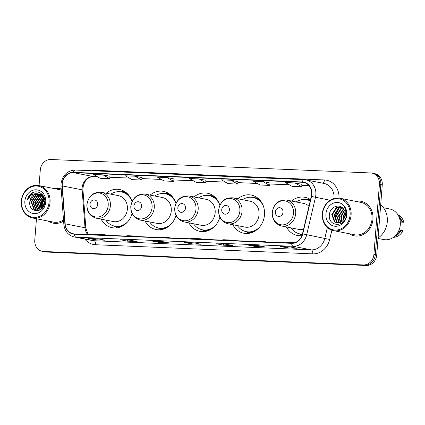 <?xml version="1.0" encoding="UTF-8"?>
<svg xmlns="http://www.w3.org/2000/svg" width="425" height="425" viewBox="0 0 425 425"><rect width="100%" height="100%" fill="white"/><g stroke="black" fill="none" stroke-linecap="round" stroke-linejoin="round"><path stroke-width="0.64" d="M286.429 226.961A19.444 16.926 -78.9 0 0 297.415 235.477A19.444 16.926 -78.9 0 0 301.92 235.663M232.81 224.703A19.444 16.926 -78.9 0 0 243.791 233.224A19.444 16.926 -78.9 0 0 264.499 214.853A19.444 16.926 -78.9 0 0 251.297 195.064A19.444 16.926 -78.9 0 0 237.904 198.783M188.913 222.859A19.444 16.926 -78.9 0 0 199.899 231.375A19.444 16.926 -78.9 0 0 219.852 217.249M145.021 221.011A19.444 16.926 -78.9 0 0 156.002 229.527A19.444 16.926 -78.9 0 0 175.961 215.406M101.123 219.167A19.444 16.926 -78.9 0 0 112.11 227.683A19.444 16.926 -78.9 0 0 132.063 213.557M310.51 199.681A19.444 16.926 -78.9 0 0 304.916 197.317A19.444 16.926 -78.9 0 0 291.529 201.041M219.826 205.296A19.444 16.926 -78.9 0 0 207.4 193.216A19.444 16.926 -78.9 0 0 194.012 196.94M175.929 203.453A19.444 16.926 -78.9 0 0 163.508 191.367A19.444 16.926 -78.9 0 0 150.115 195.091M132.037 201.604A19.444 16.926 -78.9 0 0 119.611 189.523A19.444 16.926 -78.9 0 0 106.218 193.248M36.454 218.763L34.77 240.13A11.008 9.578 -78.9 0 0 42.245 251.329L45.082 251.887A11.008 9.578 -78.9 0 0 46.346 252.041L366.281 265.492A11.008 9.578 -78.9 0 0 376.736 254.947L382.256 184.87A11.008 9.578 -78.9 0 0 374.781 173.671L373.362 173.389A11.008 9.578 -78.9 0 1 380.837 184.593A11.008 9.578 -78.9 0 0 373.362 173.389L371.944 173.113A11.008 9.578 -78.9 0 0 370.68 172.959L50.745 159.508A11.008 9.578 -78.9 0 0 40.285 170.053L39.063 185.624M43.663 251.611A11.008 9.578 -78.9 0 0 44.928 251.759L364.862 265.216A11.008 9.578 -78.9 0 0 375.323 254.671L380.837 184.593L375.323 254.671A11.008 9.578 -78.9 0 1 364.862 265.216L44.928 251.759A11.008 9.578 -78.9 0 1 43.663 251.611M48.147 221.058A17.611 15.327 -78.9 0 0 53.167 223.167A17.611 15.327 -78.9 0 0 63.591 221.053A17.611 15.327 -78.9 0 1 53.167 223.167A17.611 15.327 -78.9 0 1 48.147 221.058M349.207 233.723A17.611 15.327 -78.9 0 0 354.227 235.833A17.611 15.327 -78.9 0 0 372.98 219.199A17.611 15.327 -78.9 0 0 361.022 201.275A17.611 15.327 -78.9 0 0 355.576 201.322A17.611 15.327 -78.9 0 1 361.022 201.275L361.022 201.275A17.611 15.327 -78.9 0 1 372.98 219.199A17.611 15.327 -78.9 0 1 354.227 235.833A17.611 15.327 -78.9 0 1 349.207 233.723M62.305 183.892A11.741 10.216 101.1 0 1 73.461 172.646L302.276 182.267A11.741 10.216 101.1 0 1 303.625 182.426A11.741 10.216 101.1 0 1 311.281 196.398L302.494 233.819A11.741 10.216 101.1 0 1 291.651 243.047L74.481 233.915A11.741 10.216 101.1 0 1 73.132 233.755A11.741 10.216 101.1 0 1 65.158 223.837L62.3 185.927A11.741 10.216 101.1 0 1 62.305 183.892M62.045 183.882A12.033 10.476 -78.9 0 0 62.045 185.969L64.903 223.879A12.033 10.476 -78.9 0 0 74.455 234.207L291.63 243.339A12.033 10.476 -78.9 0 0 302.743 233.883L311.53 196.462A12.033 10.476 -78.9 0 0 302.303 181.974L73.483 172.353A12.033 10.476 -78.9 0 0 62.045 183.882M302.032 184.338L295.014 182.947L285.414 182.543L292.028 186.352L301.628 186.756L302.032 184.328M110.07 176.263L103.052 174.872L93.452 174.468L100.066 178.277L109.666 178.681L110.07 176.253M206.051 180.301L199.033 178.909L189.433 178.505L196.047 182.314L205.647 182.718L206.051 180.29M61.168 188.907A17.611 15.327 -78.9 0 0 59.962 188.61A17.611 15.327 -78.9 0 0 54.517 188.663A17.611 15.327 -78.9 0 1 59.962 188.61A17.611 15.327 -78.9 0 1 61.168 188.907M42.245 251.329A11.008 9.578 -78.9 0 0 43.509 251.483L363.444 264.934A11.008 9.578 -78.9 0 0 373.904 254.389L379.419 184.312A11.008 9.578 -78.9 0 0 371.944 173.113M257.986 245.544L265.078 246.941L255.478 246.537L248.386 245.14L257.986 245.544M289.978 246.893L297.07 248.285L287.47 247.881L280.383 246.489L289.978 246.893M162.005 241.506L169.097 242.903L159.497 242.5L152.41 241.102L162.005 241.506M130.013 240.162L137.105 241.559L127.505 241.156L120.413 239.758L130.013 240.162M98.021 238.818L105.108 240.21L95.513 239.806L88.421 238.414L98.021 238.818M225.994 244.2L233.086 245.592L223.486 245.188L216.394 243.796L225.994 244.2M194.002 242.856L201.089 244.248L191.494 243.844L184.402 242.452L194.002 242.856M263.017 181.602L253.422 181.199L260.036 185.008L269.631 185.412L270.04 182.978L263.017 181.602L269.631 185.412M167.041 177.565L157.441 177.161L164.055 180.97L173.655 181.374L174.059 178.946L167.041 177.565L173.655 181.374M135.044 176.216L125.449 175.812L132.063 179.626L141.658 180.03L142.067 177.597L135.044 176.216L141.658 180.03M231.025 180.253L221.425 179.849L228.039 183.664L237.639 184.067L238.048 181.634L231.025 180.253L237.639 184.067M191.494 243.844L191.579 242.76M223.486 245.188L223.571 244.104M95.513 239.806L95.598 238.722M127.505 241.156L127.59 240.072M159.497 242.5L159.582 241.416M287.47 247.881L287.56 246.798M255.478 246.537L255.563 245.453M199.033 178.909L205.647 182.718M103.052 174.872L109.666 178.681M295.014 182.947L301.628 186.756M199.054 239.153L201.232 238.802L191.633 238.398L189.454 238.749M201.232 238.802L201.238 239.243M167.062 237.809L169.24 237.458L159.641 237.054L157.462 237.405M169.24 237.458L169.24 237.899M135.07 236.465L137.243 236.109L127.649 235.705L125.471 236.061M137.243 236.109L137.248 236.555M103.073 235.115L105.251 234.765L95.652 234.361L93.479 234.712M105.251 234.765L105.257 235.211M231.046 240.497L233.224 240.146L223.63 239.742L221.452 240.093M233.224 240.146L233.229 240.593M263.043 241.846L265.221 241.49L255.622 241.087L253.443 241.442M265.221 241.49L265.221 241.937M294.477 242.723L287.613 242.436L285.435 242.787M49.05 202.284A15.778 13.733 -78.9 0 0 36.529 186.012A15.778 13.733 -78.9 0 0 21.537 201.131A15.778 13.733 -78.9 0 0 34.058 217.403A15.778 13.733 -78.9 0 0 49.05 202.284M50.044 202.385A16.511 14.37 -78.9 0 0 38.834 185.576A16.511 14.37 -78.9 0 0 21.25 201.174A16.511 14.37 -78.9 0 0 32.459 217.977A16.511 14.37 -78.9 0 0 50.044 202.385M61.258 190.087A16.511 14.37 -78.9 0 0 59.75 189.688L38.834 185.576M43.552 206.311L43.573 204.452L44.689 200.935M43.956 205.461L44.747 201.801M42.266 208.16L41.799 204.106L44.184 198.826M42.558 207.809L42.24 204.191L44.333 199.251M41.167 209.201L40.024 203.756L43.531 197.455M41.432 208.983L40.471 203.841L43.706 197.758M40.168 209.876L38.255 203.405L42.813 196.424M40.412 209.738L38.696 203.495L42.999 196.658M39.174 210.248L36.481 203.06L40.954 196.122L42.048 195.622M39.419 210.173L36.922 203.145L41.395 196.212L42.245 195.808M38.218 210.444L37.464 209.95L34.707 202.709L39.18 195.776L41.252 194.995M38.452 210.407L37.91 210.035L35.153 202.799L39.626 195.861L41.453 195.139M37.288 210.481L35.695 209.599L32.938 202.364L37.411 195.426L40.428 194.512M37.517 210.487L36.136 209.69L33.378 202.449L37.852 195.516L40.635 194.618M40.269 209.822L36.391 210.375L33.92 209.254L31.163 202.013L35.636 195.08L39.578 194.161M38.76 210.518L36.391 210.375M36.614 210.417L34.367 209.339L31.604 202.098L36.077 195.165L39.796 194.236M42.298 195.537L42.952 195.362M40.476 194.273L42.856 195.229M40.922 194.363L42.627 194.937M29.835 201.753C28.05 213.217 44.365 213.605 44.752 202.295C45.794 194.4 37.076 188.881 31.243 193.561C29.229 195.197 27.928 197.359 27.343 200.048C29.506 195.33 32.964 193.248 37.713 193.805A8.293 7.22 -78.9 0 0 29.835 201.753L34.308 194.815L38.925 193.975M37.713 193.805L41.39 195.091L44.747 202.343M39.148 194.012L41.836 195.181L44.365 198.278M24.862 201.269A11.964 10.413 -78.9 0 0 34.356 213.61A11.964 10.413 -78.9 0 0 45.725 202.146A11.964 10.413 -78.9 0 0 36.231 189.805A11.964 10.413 -78.9 0 0 24.862 201.269M32.459 217.977L53.38 222.089A16.511 14.37 -78.9 0 0 63.5 219.874M27.343 200.048L32.576 192.876L34.292 192.127M41.703 208.739L41.283 204.271L43.871 198.087M41.544 208.882L41.066 204.228L43.775 197.896M97.718 204.441A4.404 3.83 -78.9 0 0 94.223 199.899A4.404 3.83 -78.9 0 0 90.036 204.117A4.404 3.83 -78.9 0 0 93.532 208.659A4.404 3.83 -78.9 0 0 97.718 204.441M96.321 218.222L113.31 221.563A13.207 11.496 -78.9 0 0 127.378 209.089A13.207 11.496 -78.9 0 0 118.41 195.643L101.416 192.302C93.341 191.808 88.501 195.914 86.891 204.622C86.817 211.847 89.962 216.378 96.321 218.222A13.207 11.496 -78.9 0 0 110.383 205.748A13.207 11.496 -78.9 0 0 101.416 192.302M131.761 200.738A17.425 15.167 -78.9 0 0 121.348 191.919A17.425 15.167 -78.9 0 0 110.824 194.151M129.657 196.451A17.425 15.167 -78.9 0 0 122.06 192.063L121.348 191.919M105.729 220.07A17.425 15.167 -78.9 0 0 114.623 226.121L115.334 226.259A17.425 15.167 -78.9 0 0 124.031 225.075M114.623 226.121A17.425 15.167 -78.9 0 0 127.596 221.903M117.38 227.763A19.077 16.607 101.1 0 1 117.157 227.646L114.07 225.999M120.79 191.824L124.27 191.468A19.077 16.607 101.1 0 1 124.52 191.441M141.61 206.29A4.404 3.83 -78.9 0 0 138.12 201.748A4.404 3.83 -78.9 0 0 133.933 205.966A4.404 3.83 -78.9 0 0 137.429 210.508A4.404 3.83 -78.9 0 0 141.61 206.29M140.213 220.07L157.208 223.412A13.207 11.496 -78.9 0 0 171.27 210.933A13.207 11.496 -78.9 0 0 162.302 197.487L145.308 194.151C137.238 193.651 132.393 197.758 130.783 206.47C130.714 213.69 133.854 218.222 140.213 220.07A13.207 11.496 -78.9 0 0 154.28 207.591A13.207 11.496 -78.9 0 0 145.308 194.151M175.653 202.587A17.425 15.167 -78.9 0 0 165.245 193.768A17.425 15.167 -78.9 0 0 154.721 195.999M173.554 198.3A17.425 15.167 -78.9 0 0 165.952 193.906L165.245 193.768M149.627 221.919A17.425 15.167 -78.9 0 0 158.52 227.97L159.226 228.108A17.425 15.167 -78.9 0 0 167.923 226.918M158.52 227.97A17.425 15.167 -78.9 0 0 171.493 223.747M161.272 229.612A19.077 16.607 101.1 0 1 161.048 229.495L157.967 227.848M164.688 193.673L168.162 193.311A19.077 16.607 101.1 0 1 168.417 193.29M185.507 208.133A4.404 3.83 -78.9 0 0 182.012 203.591A4.404 3.83 -78.9 0 0 177.831 207.814A4.404 3.83 -78.9 0 0 181.321 212.351A4.404 3.83 -78.9 0 0 185.507 208.133M184.11 221.914L201.099 225.255A13.207 11.496 -78.9 0 0 215.167 212.782A13.207 11.496 -78.9 0 0 206.199 199.336L189.205 195.994C181.13 195.5 176.29 199.607 174.68 208.319C174.606 215.539 177.751 220.07 184.11 221.914A13.207 11.496 -78.9 0 0 198.172 209.44A13.207 11.496 -78.9 0 0 189.205 195.994M219.55 204.43A17.425 15.167 -78.9 0 0 209.137 195.612A17.425 15.167 -78.9 0 0 198.613 197.843M217.446 200.143A17.425 15.167 -78.9 0 0 209.849 195.755L209.137 195.612M193.518 223.762A17.425 15.167 -78.9 0 0 202.417 229.813L203.123 229.952A17.425 15.167 -78.9 0 0 211.82 228.767M202.417 229.813A17.425 15.167 -78.9 0 0 215.385 225.595M205.169 231.46A19.077 16.607 101.1 0 1 204.946 231.338L201.859 229.691M208.579 195.516L212.059 195.16A19.077 16.607 101.1 0 1 212.309 195.133M229.404 209.982A4.404 3.83 -78.9 0 0 225.909 205.44A4.404 3.83 -78.9 0 0 221.722 209.658A4.404 3.83 -78.9 0 0 225.218 214.2A4.404 3.83 -78.9 0 0 229.404 209.982M228.002 223.762L244.997 227.104A13.207 11.496 -78.9 0 0 259.064 214.625A13.207 11.496 -78.9 0 0 250.091 201.184L233.102 197.843C225.027 197.343 220.187 201.45 218.577 210.163C218.503 217.382 221.643 221.914 228.002 223.762A13.207 11.496 -78.9 0 0 242.069 211.283A13.207 11.496 -78.9 0 0 233.102 197.843M263.442 206.279A17.425 15.167 -78.9 0 0 253.034 197.46A17.425 15.167 -78.9 0 0 242.51 199.692M261.343 201.992A17.425 15.167 -78.9 0 0 253.741 197.598L253.034 197.46M237.416 225.611A17.425 15.167 -78.9 0 0 246.309 231.662L247.021 231.8A17.425 15.167 -78.9 0 0 255.717 230.61M246.309 231.662A17.425 15.167 -78.9 0 0 259.282 227.439M249.066 233.304A19.077 16.607 101.1 0 1 248.837 233.187L245.756 231.54M252.477 197.365L255.956 197.003A19.077 16.607 101.1 0 1 256.206 196.982M283.023 212.234A4.404 3.83 -78.9 0 0 279.528 207.692A4.404 3.83 -78.9 0 0 275.347 211.916A4.404 3.83 -78.9 0 0 278.837 216.452A4.404 3.83 -78.9 0 0 283.023 212.234M308.97 206.242A13.207 11.496 -78.9 0 0 303.716 203.437L286.721 200.095C278.646 199.601 273.806 203.708 272.197 212.42C272.122 219.64 275.267 224.172 281.626 226.015A13.207 11.496 -78.9 0 0 295.688 213.541A13.207 11.496 -78.9 0 0 286.721 200.095M310.213 200.961A17.425 15.167 -78.9 0 0 306.653 199.713A17.425 15.167 -78.9 0 0 296.129 201.944M310.255 200.775A17.425 15.167 -78.9 0 0 307.365 199.856L306.653 199.713M291.035 227.864A17.425 15.167 -78.9 0 0 299.933 233.915L300.64 234.053A17.425 15.167 -78.9 0 0 302.377 234.276M299.933 233.915A17.425 15.167 -78.9 0 0 302.409 234.164M281.626 226.015L298.616 229.357A13.207 11.496 -78.9 0 0 303.604 229.086M306.096 199.617L309.575 199.261A19.077 16.607 101.1 0 1 309.825 199.235M350.11 214.949A15.778 13.733 -78.9 0 0 337.588 198.677A15.778 13.733 -78.9 0 0 322.596 213.791A15.778 13.733 -78.9 0 0 335.118 230.063A15.778 13.733 -78.9 0 0 350.11 214.949M351.103 215.045A16.511 14.37 -78.9 0 0 339.888 198.241A16.511 14.37 -78.9 0 0 322.309 213.833A16.511 14.37 -78.9 0 0 333.519 230.637A16.511 14.37 -78.9 0 0 351.103 215.045M333.519 230.637L354.439 234.754A16.511 14.37 -78.9 0 0 372.018 219.157A16.511 14.37 -78.9 0 0 360.809 202.353L339.888 198.241M378.075 237.963A19.81 17.244 -78.9 0 0 387.308 221.717A19.81 17.244 -78.9 0 0 380.683 204.808M378.038 238.457L383.69 239.567A15.592 13.573 -78.9 0 0 400.292 224.841A15.592 13.573 -78.9 0 0 389.704 208.967L383.478 207.745M341.089 206.847L336.318 207.666L331.766 214.588L334.443 221.808L336.882 222.928L341.302 222.041L343.118 220.41L343.023 216.798L345.084 211.958M343.671 219.704L343.586 216.909L345.233 212.617M341.801 221.696L340.77 216.357L344.335 210.077M342.146 221.414L341.333 216.468L344.537 210.471M340.473 222.482L338.518 215.916L343.453 208.797M340.797 222.328L339.081 216.022L343.682 209.079M339.224 222.897L336.265 215.47L340.823 208.553L342.555 207.857M339.533 222.822L336.828 215.581L341.381 208.664L342.784 208.064M338.029 223.035L336.696 222.254L334.018 215.029L338.571 208.107L341.689 207.198M338.327 223.024L337.259 222.36L334.581 215.14L339.134 208.218L341.897 207.336M343.278 220.219L345.355 215.023C345.509 212.532 344.845 210.417 343.352 208.686C339.15 203.155 330.087 207.134 329.444 214.274C327.372 226.923 345.222 227.975 346.274 215.491L346.338 214.875C346.524 212.165 345.923 209.759 344.532 207.644C345.743 209.945 346.178 212.378 345.838 214.949L343.278 220.219M337.168 222.976L335.006 221.919L332.329 214.694L336.882 207.777L341.169 206.89M325.922 213.929A11.964 10.413 -78.9 0 0 335.415 226.27A11.964 10.413 -78.9 0 0 346.784 214.806A11.964 10.413 -78.9 0 0 337.285 202.47A11.964 10.413 -78.9 0 0 325.922 213.929M396.031 235.02A11.008 9.578 -78.9 0 0 400.382 230.244L399.102 229.994M393.433 237.347A11.741 10.216 -78.9 0 0 400.658 233.936L402.688 231.737A7.337 6.386 -78.9 0 0 403.033 231.343L402.852 230.621L400.382 230.244M400.658 233.936A11.741 10.216 -78.9 0 0 402.852 230.621M394.559 236.47A11.741 10.216 -78.9 0 0 401.078 230.27M400.164 220.936L401.099 221.117A11.008 9.578 -78.9 0 0 399.41 217.855M400.292 222.073L403.75 222.217L403.569 221.499A11.741 10.216 -78.9 0 0 403.277 220.607A11.741 10.216 -78.9 0 0 397.88 214.71M401.099 221.117L403.569 221.499L403.75 222.217M401.8 221.149A11.741 10.216 -78.9 0 0 398.592 215.953M336.01 221.085L335.336 215.629L338.683 208.489M46.346 252.041L43.509 251.483M382.256 184.87L379.419 184.312M376.736 254.947L373.904 254.389M366.281 265.492L363.444 264.934M73.461 172.646L93.314 176.55A11.741 10.216 -78.9 0 0 82.158 187.797A11.741 10.216 -78.9 0 0 82.152 189.832L85.011 227.742A11.741 10.216 -78.9 0 0 87.667 234.467M91.593 170.728A18.344 15.964 101.1 0 1 95.604 170.329L324.424 179.95A3.671 1.79 -87.6 0 1 322.841 183.212M324.424 179.95A18.344 15.964 101.1 0 1 339.028 198.103M334.002 198.48A14.673 12.771 -78.9 0 0 334.007 198.39A14.673 12.771 -78.9 0 0 324.047 183.451L305.894 179.881A14.673 12.771 101.1 0 1 315.462 197.349L306.675 234.77A14.673 12.771 101.1 0 1 293.123 246.303L75.953 237.171A3.671 1.79 -87.6 0 1 74.455 234.207M75.39 170.058A3.671 1.79 92.4 0 0 75.257 170.042C67.177 170.574 62.417 175.217 60.987 183.967L60.982 186.437A3.671 0.547 -4.3 0 1 62.045 185.969M291.63 243.339A3.671 1.79 92.4 0 0 293.123 246.303L311.275 249.873A14.673 12.771 -78.9 0 0 324.828 238.34L327.367 227.529M302.743 233.883L329.704 239.45A18.344 15.964 101.1 0 1 312.763 253.868L95.588 244.736A18.344 15.964 101.1 0 1 84.793 239.041M60.982 186.437L63.84 224.347A3.671 0.547 -4.3 0 1 64.903 223.879M95.588 244.736A3.671 1.79 -87.6 0 0 94.106 240.736L75.953 237.171A14.673 12.771 101.1 0 1 74.269 236.969L92.422 240.539A14.673 12.771 -78.9 0 0 94.106 240.736L311.275 249.873A3.671 1.79 -87.6 0 1 312.763 253.868M311.53 196.462L330.113 200.228M304.21 179.685A14.673 12.771 101.1 0 1 305.894 179.881L304.077 179.669A3.671 1.79 -87.6 0 1 304.21 179.685M302.303 181.974A3.671 1.79 -87.6 0 1 304.077 179.669L75.257 170.042A3.671 1.79 92.4 0 0 73.483 172.353M331.877 230.196L329.704 239.45M95.604 170.329A3.671 1.79 -87.6 0 1 95.535 170.898M302.276 182.267L304.927 182.787M308.943 185.619L301.867 185.321L308.959 185.635M289.319 184.79L269.875 183.972M257.327 183.446L237.878 182.628M225.33 182.102L205.886 181.284L225.367 182.123M193.338 180.752L173.894 179.94M161.346 179.408L141.897 178.59M129.349 178.064L109.905 177.246L129.386 178.086M97.357 176.72L93.314 176.55A6.603 3.225 -87.6 0 0 93.553 176.577C86.928 176.545 82.641 183.265 82.976 190.235A6.603 0.983 175.7 0 0 82.152 189.832L62.3 185.927M65.158 223.837L85.011 227.742A6.603 0.983 175.7 0 1 85.834 228.151L88.118 234.488M108.194 205.461A12.134 10.561 -78.9 0 0 98.563 192.945A12.134 10.561 -78.9 0 0 87.035 204.568A12.134 10.561 -78.9 0 0 96.661 217.085A12.134 10.561 -78.9 0 0 108.194 205.461M127.282 193.587A17.59 15.311 -78.9 0 0 121.274 191.909M114.548 226.105A17.59 15.311 -78.9 0 0 120.748 226.828M152.086 207.304A12.134 10.561 -78.9 0 0 142.46 194.793A12.134 10.561 -78.9 0 0 130.927 206.417A12.134 10.561 -78.9 0 0 140.558 218.933A12.134 10.561 -78.9 0 0 152.086 207.304M171.179 195.431A17.59 15.311 -78.9 0 0 165.171 193.752M158.445 227.954A17.59 15.311 -78.9 0 0 164.64 228.671M195.983 209.153A12.134 10.561 -78.9 0 0 186.352 196.637A12.134 10.561 -78.9 0 0 174.824 208.261A12.134 10.561 -78.9 0 0 184.455 220.777A12.134 10.561 -78.9 0 0 195.983 209.153M215.071 197.28A17.59 15.311 -78.9 0 0 209.063 195.601M202.343 229.798A17.59 15.311 -78.9 0 0 208.537 230.52M239.881 210.997A12.134 10.561 -78.9 0 0 230.249 198.486A12.134 10.561 -78.9 0 0 218.716 210.109A12.134 10.561 -78.9 0 0 228.347 222.626A12.134 10.561 -78.9 0 0 239.881 210.997M258.968 199.123A17.59 15.311 -78.9 0 0 252.96 197.444M246.234 231.646A17.59 15.311 -78.9 0 0 252.434 232.363M293.5 213.254A12.134 10.561 -78.9 0 0 283.868 200.738A12.134 10.561 -78.9 0 0 272.34 212.362A12.134 10.561 -78.9 0 0 281.972 224.878A12.134 10.561 -78.9 0 0 293.5 213.254M310.346 200.387A17.59 15.311 -78.9 0 0 306.579 199.702M299.859 233.899A17.59 15.311 -78.9 0 0 302.303 234.542M63.84 224.347C64.69 231.152 68.17 235.36 74.269 236.969M82.976 190.235L85.834 228.151M289.351 184.811L269.87 183.993M257.359 183.467L237.878 182.649M193.375 180.774L173.889 179.956M161.378 179.43L141.897 178.612M97.394 176.736L93.553 176.577M194.05 242.866L184.508 242.462M162.058 241.517L152.517 241.118M130.066 240.173L120.519 239.774M98.074 238.829L88.527 238.425M226.047 244.21L216.5 243.807M258.039 245.554L248.492 245.156M290.031 246.904L280.489 246.5M299.375 233.792L302.079 235.238M403.729 221.808L403.277 220.607"/></g></svg>
